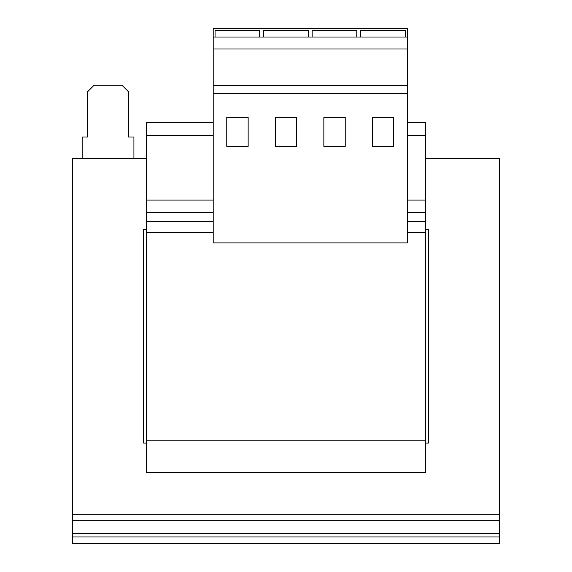 <?xml version="1.0" encoding="UTF-8"?>
<svg xmlns="http://www.w3.org/2000/svg" width="572" height="572" viewBox="0 0 572 572"><rect width="100%" height="100%" fill="white"/><g stroke="black" fill="none" stroke-linecap="round" stroke-linejoin="round"><path stroke-width="0.86" d="M146.539 443.093L143.629 443.093L143.629 229.536L146.539 229.536M499.556 536.929L499.556 543.4L72.444 543.4L72.444 536.929L499.556 536.929L499.556 520.749L72.444 520.749L72.444 158.344L146.539 158.344M425.461 229.536L428.371 229.536L428.371 443.093L425.461 443.093M425.461 158.344L499.556 158.344L499.556 520.749M213.199 135.378L146.539 135.378L146.539 472.536L425.461 472.536L425.461 440.183L146.539 440.183M213.199 200.093L146.539 200.093M407.336 135.378L425.461 135.378L425.461 122.437L407.336 122.437M213.199 122.437L146.539 122.437L146.539 135.378M425.461 135.378L425.461 200.093L407.336 200.093M425.461 200.093L425.461 232.447L407.336 232.447M213.199 232.447L146.539 232.447M425.461 232.447L425.461 440.183M72.444 514.278L499.556 514.278M72.444 520.749L72.444 536.929M407.336 28.6L407.336 242.893L213.199 242.893L213.199 28.6L407.336 28.6M407.336 37.016L213.199 37.016M407.336 49.013L213.199 49.013M407.336 85.636L213.199 85.636M407.336 93.4L213.199 93.4M393.75 117.26L372.393 117.26L372.393 146.382L393.75 146.382L393.75 117.26M345.216 117.26L323.859 117.26L323.859 146.382L345.216 146.382L345.216 117.26M296.675 117.26L275.325 117.26L275.325 146.382L296.675 146.382L296.675 117.26M248.141 117.26L226.784 117.26L226.784 146.382L248.141 146.382L248.141 117.26M308.244 37.016L308.244 30.545L263.592 30.545L263.592 37.016M259.709 37.016L259.709 30.545L215.058 30.545L215.058 37.016M356.778 37.016L356.778 30.545L312.126 30.545L312.126 37.016M405.319 37.016L405.319 30.545L360.66 30.545L360.66 37.016M133.919 158.344L133.919 136.987L128.421 136.987L128.421 91.692L121.95 85.221L94.123 85.221L87.652 91.692L87.652 136.987L82.153 136.987L82.153 158.344M213.199 212.334L146.539 212.334M425.461 212.334L407.336 212.334M425.461 221.614L407.336 221.614M213.199 221.614L146.539 221.614M499.556 533.69L72.444 533.69"/></g></svg>
